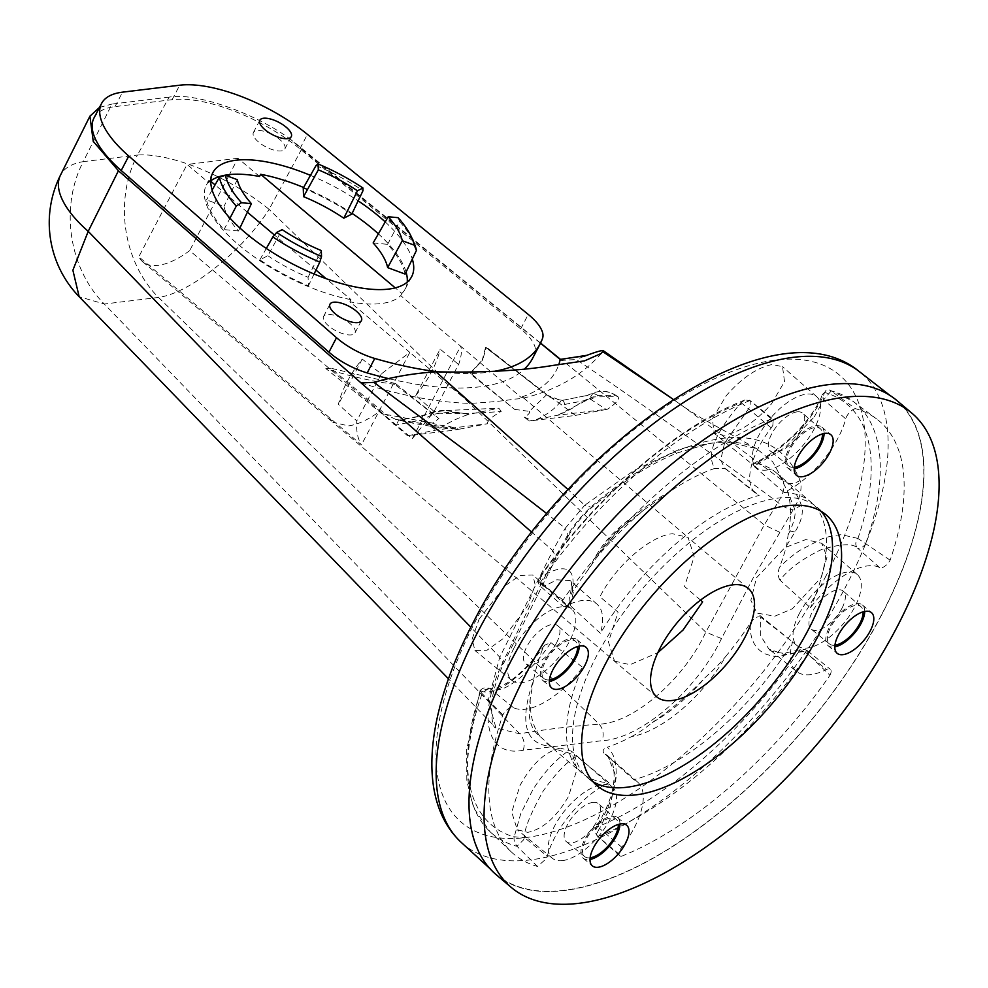 <?xml version="1.0" encoding="UTF-8"?>
<svg xmlns="http://www.w3.org/2000/svg" width="988" height="988" viewBox="0 0 988 988"><rect width="100%" height="100%" fill="white"/><g stroke="black" fill="none" stroke-linecap="round" stroke-linejoin="round"><path stroke-width="0.74" stroke-dasharray="4.94 3.71" d="M554.083 559.529L530.297 604.903L501.484 665.233C477.093 717.362 486.961 757.71 523.22 750.25L602.1 740.679C640.236 738.962 696.256 691.094 721.524 638.532L753.214 577.844L793.129 509.82C800.243 498.014 802.552 488.22 800.058 480.427C786.275 447.502 760.155 433.51 721.697 438.45C683.041 444.069 641.36 463.99 592.541 505.621C581.846 515.007 573.126 525.579 566.371 537.349L554.083 559.529L556.034 558.059L552.811 550.612L499.78 657.181L488.307 700.047L495.964 727.958L519.688 733.8A1615.689 693.107 -147.7 0 1 599.197 724.155C633.629 722.969 683.894 679.485 705.778 632.172L764.243 524.937L777.902 502.447C783.373 494.012 785.176 486.923 783.286 481.156C788.646 484.453 794.229 484.206 800.058 480.427M479.094 619.167L505.399 585.514L519.898 575.522L532.841 574.967L535.187 584.834L527.827 605.582L503.275 638.52L486.936 650.265L474.919 650.487L472.091 639.211L479.094 619.167M756.475 577.819L784.805 547.71L805.8 539.559L821.695 543.301L827.018 556.985L821.102 577.647L792.314 608.806L774.827 616.191L756.981 613.091L750.868 600.309L756.475 577.819M771.492 403.882L784.521 381.59L782.533 366.758L772.406 364.461C757.154 367.524 741.716 378.009 726.069 395.916L712.373 418.9L714.188 433.324L723.92 435.288C739.567 432.336 755.412 421.864 771.492 403.882M301.649 149.139L269.119 209.382A106.42 38.668 28.7 0 0 137.456 155.054L169.121 97.133C194.908 92.02 255.67 113.175 290.62 139.444L301.649 149.139M560.357 359.373L301.908 149.398M864.759 611.424A26.602 12.115 130.2 0 0 862.425 605.002A26.602 12.115 130.2 0 0 829.401 627.269A26.602 12.115 130.2 0 0 828.105 645.67A26.602 12.115 130.2 0 0 834.823 646.893M579.301 646.078A26.602 12.115 130.2 0 0 576.967 639.656A26.602 12.115 130.2 0 0 543.956 661.911A26.602 12.115 130.2 0 0 542.647 680.324A26.602 12.115 130.2 0 0 549.365 681.547M824.115 433.485A26.602 12.115 130.2 0 0 821.781 427.063A26.602 12.115 130.2 0 0 788.757 449.33A26.602 12.115 130.2 0 0 787.461 467.732A26.602 12.115 130.2 0 0 794.179 468.954M619.945 824.017A26.602 12.115 130.2 0 0 617.611 817.595A26.602 12.115 130.2 0 0 584.6 839.849A26.602 12.115 130.2 0 0 583.291 858.263A26.602 12.115 130.2 0 0 590.009 859.486M821.152 511.302A177.371 80.744 130.2 0 0 816.94 507.116A177.371 80.744 130.2 0 0 596.814 655.501A177.371 80.744 130.2 0 0 588.132 778.211A177.371 80.744 130.2 0 0 592.961 781.669M496.297 874.788A310.405 141.296 130.2 0 0 881.518 615.116A310.405 141.296 130.2 0 0 896.709 400.362M834.934 645.213A24.391 11.103 -49.8 0 1 829.611 644.04A24.391 11.103 -49.8 0 1 830.723 627.108A24.391 11.103 -49.8 0 1 861.067 606.768A24.391 11.103 -49.8 0 1 863.117 611.819M549.489 679.868A24.391 11.103 -49.8 0 1 544.153 678.694A24.391 11.103 -49.8 0 1 545.277 661.75A24.391 11.103 -49.8 0 1 575.609 641.422A24.391 11.103 -49.8 0 1 577.671 646.473M794.29 467.275A24.391 11.103 -49.8 0 1 794.216 467.287A24.391 11.103 -49.8 0 1 788.967 466.101A24.391 11.103 -49.8 0 1 792.747 444.724A24.391 11.103 -49.8 0 1 815.014 427.508A24.391 11.103 -49.8 0 1 820.423 428.829A24.391 11.103 -49.8 0 1 822.473 433.88M590.132 857.806A24.391 11.103 -49.8 0 1 590.058 857.819A24.391 11.103 -49.8 0 1 584.797 856.633A24.391 11.103 -49.8 0 1 588.576 835.243A24.391 11.103 -49.8 0 1 610.856 818.039A24.391 11.103 -49.8 0 1 616.253 819.361A24.391 11.103 -49.8 0 1 618.315 824.412M881.333 615.129A310.096 141.161 -49.8 0 1 494.605 872.886A310.096 141.161 -49.8 0 1 511.673 660.009A310.096 141.161 -49.8 0 1 894.548 399.004A310.096 141.161 -49.8 0 1 881.333 615.129M841.974 608.262A24.848 11.313 130.2 0 0 843.258 591.133A24.848 11.313 130.2 0 0 812.346 611.856A24.848 11.313 130.2 0 0 811.21 629.121A24.848 11.313 130.2 0 0 841.974 608.262M556.516 642.916A24.848 11.313 130.2 0 0 557.812 625.787A24.848 11.313 130.2 0 0 526.888 646.51A24.848 11.313 130.2 0 0 525.752 663.763A24.848 11.313 130.2 0 0 556.516 642.916M797.106 411.86A24.848 11.313 130.2 0 0 774.407 429.385A24.848 11.313 130.2 0 0 770.566 451.183A24.848 11.313 130.2 0 0 775.913 452.393A24.848 11.313 130.2 0 0 798.489 435.029A24.848 11.313 130.2 0 0 802.614 413.194A24.848 11.313 130.2 0 0 797.106 411.86M592.948 802.38A24.848 11.313 130.2 0 0 570.249 819.917A24.848 11.313 130.2 0 0 566.396 841.702A24.848 11.313 130.2 0 0 571.756 842.912A24.848 11.313 130.2 0 0 594.331 825.56A24.848 11.313 130.2 0 0 598.456 803.726A24.848 11.313 130.2 0 0 592.948 802.38M700.541 600.074L684.523 586.514L694.169 556.676L688.08 537.398L672.495 533.755C650.376 535.657 615.512 565.951 599.938 596.789L618.08 612.128L608.46 641.879L614.511 661.058L332.833 422.234L348.369 425.89C357.829 424.642 368.326 419.739 379.886 411.181L412.317 438.684L434.09 411.477L458.951 363.621C461.47 356.026 462.038 350.221 460.655 346.22L400.72 295.634A112.187 43.929 -152.4 0 1 349.863 301.809L409.798 352.395L381.331 373.921L362.226 359.089A70.951 32.234 130.3 0 0 338.415 404.388L356.791 420.863C356.051 430.644 357.607 438.635 361.46 444.859L329.029 417.344L332.833 422.234L142.643 261.721A70.951 32.295 130.2 0 0 158.166 265.352A70.951 32.295 130.2 0 0 189.671 250.631L379.886 411.181M799.403 613.425A46.56 21.193 130.2 0 0 797.267 645.757A46.56 21.193 130.2 0 0 854.904 606.694A46.56 21.193 130.2 0 0 857.325 574.596A46.56 21.193 130.2 0 0 799.403 613.425M513.958 648.079A46.56 21.193 130.2 0 0 511.821 680.411A46.56 21.193 130.2 0 0 569.459 641.348A46.56 21.193 130.2 0 0 571.879 609.25A46.56 21.193 130.2 0 0 513.958 648.079M766.663 470.09A46.56 21.193 130.2 0 0 808.95 437.573A46.56 21.193 130.2 0 0 816.681 396.657A46.56 21.193 130.2 0 0 806.356 394.15A46.56 21.193 130.2 0 0 763.848 427.001A46.56 21.193 130.2 0 0 756.623 467.818A46.56 21.193 130.2 0 0 766.663 470.09M562.505 860.622A46.56 21.193 130.2 0 0 604.792 828.105A46.56 21.193 130.2 0 0 612.523 787.189A46.56 21.193 130.2 0 0 602.198 784.682A46.56 21.193 130.2 0 0 559.677 817.533A46.56 21.193 130.2 0 0 552.465 858.35A46.56 21.193 130.2 0 0 562.505 860.622M412.317 438.684L460.655 346.22L520.898 397.225C526.221 397.818 523.862 398.473 513.834 399.177C502.966 401.017 488.467 402.412 470.362 403.351L409.798 352.395L361.46 444.859M614.561 661.096L630.023 664.726L657.835 652.685M448.885 426.273L458.852 429.274L453.924 430.175L448.885 426.273C440.253 425.371 434.806 424.309 432.559 423.111L438.919 418.554A41741.987 15705.421 -154.2 0 1 394.681 384.283L395.484 383.517L438.919 418.554M560.381 748.114C545.265 751.51 531.791 763.996 519.96 785.546L511.747 812.247L517.267 829.722L527.79 832.353C542.906 829.13 556.516 817.088 568.606 796.242L577.041 769.146L571.422 751.189L560.381 748.114M389.889 378.923A257.189 100.702 -152.4 0 0 451.973 387.889A257.189 100.702 27.6 0 0 502.608 381.739A257.189 100.702 -152.4 0 0 524.826 368.672M361.052 382.924A283.803 111.113 27.6 0 0 470.362 403.351M94.008 117.943A101.986 39.928 -152.4 0 1 114.991 106.618L172.134 99.677A101.986 39.928 -152.4 0 1 299.87 148.83L520.701 328.893A44.806 17.537 -152.4 0 1 521.775 329.782A44.349 17.364 -152.4 0 1 535.064 352.543A257.189 100.702 -152.4 0 1 532.618 358.298M601.272 353.457C582.031 375.44 556.096 390.309 523.455 398.09L520.898 397.225A283.803 111.113 27.6 0 0 558.726 364.757M169.121 97.133L111.977 104.073L83.264 161.637A106.42 44.608 26.5 0 0 60.441 175.247M99.529 107.383L111.977 104.073M434.09 411.477L415.763 395.509L440.142 349.122L458.642 364.535M415.763 395.509A70.951 32.234 130.3 0 0 440.142 349.122M400.72 295.634L401.857 293.473L395.237 287.879M259.511 176.457L237.96 158.265L229.426 174.592M228.475 176.407L189.671 250.631M329.029 417.344L138.814 256.806A70.951 32.295 130.2 0 0 142.643 261.721M210.765 181.286L209.789 180.471L208.653 182.632L187.103 164.44L138.814 256.806M349.863 301.809L350.999 299.636L326.164 278.69M315.962 270.082L274.466 235.058M247.383 212.198L215.051 184.904M381.331 373.921L356.791 420.863M362.226 359.089L338.415 404.388M606.2 409.44L575.461 415.417L529.148 421.036L557.726 415.219L607.669 409.156L606.2 409.44L590.738 399.411L564.58 404.463A34.234 28.356 83.5 0 1 560.814 404.277L547.611 395.299L485.577 347.418L482.033 360.855L470.041 373.662A41777.629 15718.635 -154.2 0 1 514.6 409.365L470.288 372.945L470.041 373.662M593.096 396.904L557.726 415.219C568.149 411.045 576.103 406.513 581.611 401.61L593.096 396.892L617.994 396.694L615.894 395.336L598.16 395.459L590.738 399.411C589.503 396.188 588.021 394.99 586.304 395.793L593.047 393.162L589.317 398.843L581.611 401.61M394.681 384.283C373.427 381.664 350.481 376.428 325.842 368.573L383.776 415.195L407.599 435.794L453.924 430.175M395.484 383.517L330.968 368.24L385.715 414.392L432.559 423.111M514.6 409.365L529.272 411.366L546.475 394.879L486.331 347.628L482.712 359.583L470.288 372.945M529.272 411.366C530.309 412.675 528.642 414.602 524.27 417.121L529.148 421.036M575.461 415.417L560.814 404.277M383.776 415.195L385.715 414.392L396.015 419.542L458.852 429.274L487.417 423.753L437.486 429.817L407.599 435.794M209.789 180.471A112.187 43.929 27.6 0 0 206.406 184.991A112.187 43.929 27.6 0 0 238.948 245.086A112.187 43.929 27.6 0 0 350.999 299.636M401.857 293.473A112.187 43.929 27.6 0 0 405.241 288.941A112.187 43.929 27.6 0 0 407.217 282.148M406.08 272.058A112.187 43.929 27.6 0 0 378.379 233.847M385.234 221.929A112.187 43.929 -152.4 0 1 412.305 259.054M493.938 371.389A257.189 100.702 -152.4 0 1 441.278 372.118M560.739 360.422L576.387 359.521C644.682 405.759 711.854 453.406 777.902 502.447C783.064 506.832 788.14 509.302 793.129 509.82M584.13 356.31L576.387 359.521M237.96 158.265L187.103 164.44M210.777 180.829A112.187 43.929 27.6 0 0 208.653 182.632M352.111 213.42A112.187 43.929 27.6 0 0 303.6 187.473M303.242 188.103A110.384 43.225 -152.4 0 1 351.802 214.087M373.143 242.949L387.642 244.332A110.384 43.225 -152.4 0 1 405.117 274.084M238.503 230.982L224.004 229.599A110.384 43.225 -152.4 0 1 206.529 199.848L224.017 206.319A90.933 35.605 27.6 0 0 238.503 230.982L239.911 228.006M267.834 255.731A90.933 35.605 27.6 0 0 308.083 277.27L308.404 285.828A110.384 43.225 -152.4 0 1 259.844 259.844L267.834 255.731L282.16 229.624M616.006 395.41L617.352 396.41C620.439 398.3 617.204 402.548 607.669 409.156M536.237 419.727C547.945 414.207 556.256 407.834 561.172 400.585L586.724 395.533L561.172 400.585L546.475 394.879M487.417 423.753C487.22 420.888 491.839 416.751 501.237 411.366C483.959 413.033 453.702 414.503 431.793 412.749L424.223 415.466L400.671 420.073L396.027 419.542C418.159 424.704 439.03 427.94 458.667 429.274M393.841 424.544A34.234 26.318 -97.3 0 0 397.337 424.766L421.592 419.937L430.002 415.874C436.894 412.12 457.58 411.267 468.547 414.478C458.099 417.751 447.749 422.864 437.486 429.817M400.671 420.073C398.547 419.875 397.435 421.444 397.337 424.766M325.842 368.573L330.968 368.24M485.577 347.418L486.331 347.628L485.577 347.418M524.27 417.121L531.853 420.419M564.58 404.463C564.111 401.202 562.975 399.918 561.172 400.585M501.237 411.366L498.792 408.18L468.547 414.478M721.524 638.532L705.778 632.172L269.119 209.382C241.924 251.755 189.708 293.312 158.475 297.425L599.197 724.155C603.199 728.934 604.162 734.442 602.1 740.679M501.484 665.233L503.472 663.726L499.78 657.181L470.819 627.207M566.371 537.349L568.359 535.866L565.222 528.259L552.811 550.612L531.717 532.162M592.541 505.621L591.849 507.437L584.723 505.263L565.222 528.259L546.735 513.575M756.388 448.527L701.035 417.875L684.462 407.303L783.286 481.156L772.715 461.779L756.462 448.552L723.006 441.08L681.226 448.527L634.061 470.399L584.723 505.263L567.976 489.505M310.479 175.37A112.187 43.929 -152.4 0 1 358.138 200.848M684.425 407.278L673.384 399.473L684.351 407.241M387.642 244.332L399.572 221.571A109.643 42.929 -152.4 0 1 414.021 242.9M398.127 217.693L399.572 221.571M316.024 165.564A109.643 42.929 -152.4 0 1 362.991 190.696M314.085 273.997L308.404 285.828M308.083 277.27L321.31 250.569M259.844 259.844L266.315 248.457M212.124 190.042L206.529 199.848M224.004 229.599L229.982 218.15M237.318 179.68L224.017 206.319M598.16 395.459L593.047 393.162C601.099 389.902 609.151 390.976 617.191 396.373M586.736 395.533L593.578 392.854C601.593 390.137 609.028 390.952 615.882 395.324L615.882 395.324M424.223 415.466L422.802 415.454L421.592 419.937L436.103 430.089M468.905 414.367L445.884 410.514L430.768 412.539L422.802 415.454L400.066 419.986M431.793 412.749L430.002 415.874M271.577 134.183A17.735 6.941 27.6 0 0 253.41 132.516A17.735 6.941 27.6 0 0 258.56 142.025A17.735 6.941 27.6 0 0 284.853 148.953A17.735 6.941 27.6 0 0 279.703 139.456A17.735 6.941 27.6 0 0 273.108 134.986M341.725 318.148A17.735 6.941 27.6 0 0 323.558 316.481A17.735 6.941 27.6 0 0 328.695 325.978A17.735 6.941 27.6 0 0 354.988 332.907A17.735 6.941 27.6 0 0 349.851 323.409A17.735 6.941 27.6 0 0 343.256 318.951M772.838 425.396L773.234 419.357L771.418 418.912L750.003 400.56L744.927 399.979L741.161 402.684C714.559 433.337 705.815 455.221 714.942 468.349A177.371 80.744 130.2 0 0 671 490.777L644.633 509.438C627.442 523.726 611.313 539.942 596.233 558.084L588.206 569.73A177.371 80.744 130.2 0 0 572.089 592.405L569.644 597.728L570.261 605.595L600.42 633.283A177.371 80.744 -49.8 0 1 759.142 495.445A66.665 30.344 -49.8 0 1 755.795 493.432A66.665 30.344 -49.8 0 1 771.22 427.903L772.838 425.396M771.22 427.903L748.558 408.859L750.102 406.537L750.287 400.77L773.234 419.344M771.418 418.912A283.334 128.971 130.2 0 0 563.024 599.877A8.719 3.964 130.2 0 0 562.617 605.805A8.719 3.964 130.2 0 0 566.593 605.607A66.665 30.344 -49.8 0 1 596.974 604.125A66.665 30.344 -49.8 0 1 600.42 633.283M741.161 402.684L748.558 408.859L724.562 443.155L720.721 459.951L724.587 468.127L755.795 493.432M725.649 468.781L759.142 495.445M726.921 469.559L725.661 468.769L714.942 468.349M570.261 605.595L573.435 591.812L570.187 580.598L556.775 579.808L544.277 586.255L566.593 605.607M563.024 599.877L540.201 583.204L540.634 586.489L544.277 586.255C541.041 583.451 539.794 580.339 540.522 576.918L538.312 579.536L540.201 583.204M572.089 592.405C576.572 567.445 566.05 562.296 540.522 576.918M671 490.777C653.871 500.508 636.692 512.747 619.464 527.506C609.818 535.928 601.914 545.487 595.764 556.182L588.206 569.73M644.633 509.438L618.241 530.148C611.498 535.558 604.878 543.598 598.395 554.28L596.233 558.084M619.464 527.506L618.55 529.926L598.395 554.28L595.764 556.182M482.107 693.601C479.859 690.859 479.427 689.97 480.835 690.921L489.319 688.327L490.53 689.068C488.245 688.438 485.528 690.019 482.366 693.848L482.107 693.601A281.592 128.181 130.2 0 0 489.739 831.414A281.592 128.181 130.2 0 0 516.983 846.296L523.566 839.849L524.443 837.552L547.278 856.275A66.665 30.344 -49.8 0 1 608.966 782.718A177.371 80.744 -49.8 0 1 582.093 773.122A177.371 80.744 -49.8 0 1 582.611 667.345A66.665 30.344 -49.8 0 1 513.303 707.544A8.719 3.964 130.2 0 0 502.855 714.966A283.334 128.971 130.2 0 0 511.179 851.792A283.334 128.971 130.2 0 0 537.46 866.439L546.302 858.708L547.278 856.275M511.179 851.792L489.739 831.414L473.684 807.875L466.818 780.952L466.682 749.324L480.106 690.686L480.835 690.921A275.38 125.353 130.2 0 0 514.192 836.947C513.562 839.417 514.501 842.529 516.983 846.284M513.303 707.544L490.53 689.068C497.717 690.698 502.806 690.711 517.638 679.781C530.025 669.765 541.115 657.366 550.921 642.595L544.487 645.25L542.844 648.338A177.371 80.744 130.2 0 0 533.483 680.238C519.009 722.277 524.85 744.322 550.995 746.397A177.371 80.744 130.2 0 0 566.569 752.164C553.922 761.489 542.61 774.147 532.631 790.141L520.688 813.89L514.192 836.947M480.921 690.945C483.7 692.341 487.739 692.366 493.012 691.044C494.025 691.131 502.497 687.475 508.301 683.313C512.525 680.905 525.999 668.592 527.394 666.641L542.844 648.338M533.483 680.238L530.247 698.837C527.246 716.794 530.47 729.255 539.917 736.258L550.995 746.397M530.247 698.837C529.827 714.534 533.051 727.007 539.917 736.258M608.966 782.718L576.93 756.462C567.976 760.55 556.689 772.134 543.079 791.215C530.26 814.186 524.048 829.636 524.443 837.552L514.229 836.774M537.46 866.439L517.243 846.543M502.855 714.966L482.366 693.848M550.921 642.595L582.611 667.345M566.569 752.164L576.93 756.462M814.297 416.85L823.708 399.732L845.728 418.863A66.665 30.344 -49.8 0 1 838.318 437.486A66.665 30.344 -49.8 0 1 784.04 492.432L753.968 466.274L785.472 447.231L814.297 416.85M890.139 560.171L857.819 538.411C855.188 542.054 855.126 545.327 857.621 548.216C853.311 543.178 841.171 543.659 821.226 549.661C802.231 558.912 788.473 569.063 779.977 580.141L810.395 607.793A66.665 30.344 -49.8 0 1 879.703 567.594A8.719 3.964 130.2 0 0 890.139 560.171A283.334 128.971 130.2 0 0 876.541 418.9A283.334 128.971 130.2 0 0 855.546 408.699L831.155 390.952L823.708 399.732L822.177 394.817C818.941 405.512 803.293 427.199 789.35 439.08C777.433 449.775 765.465 457.926 753.436 463.52L753.968 466.274M855.546 408.699A8.719 3.964 130.2 0 0 845.728 418.863M779.977 580.141C777.803 576.535 777.667 572.237 779.544 567.211A177.371 80.744 130.2 0 0 786.559 545.648L788.152 534.78C791.376 518.083 791.24 503.843 787.757 492.073L780.681 477.451A177.371 80.744 130.2 0 0 775.592 472.227A177.371 80.744 130.2 0 0 755.832 463.384C758.92 462.075 772.073 454.147 777.507 449.738C785.522 443.97 798.094 432.052 800.49 429.027C807.011 422.494 821.25 403.351 824.511 392.569L826.129 390.248L829.117 389.865L831.155 390.952M879.703 567.594L857.621 548.216C859.992 548.933 862.796 547.414 866.031 543.659M755.832 463.384L753.424 463.508M784.04 492.432A177.371 80.744 -49.8 0 1 810.901 502.028A177.371 80.744 -49.8 0 1 810.395 607.793M824.511 392.569L822.177 394.817L826.129 390.248M857.819 538.411L842.06 534.804C839.553 534.459 829.525 536.002 821.942 538.868L800.255 550.118C791.413 555.787 780.038 566.371 779.544 567.211M786.559 545.648L794.994 532.001C801.503 521.269 803.652 512.402 801.441 505.411C797.057 493.259 790.141 483.947 780.681 477.451M788.152 534.78L789.955 531.025C794.562 520.627 796.081 513.204 794.5 508.746L787.757 492.073M794.994 532.001L789.955 531.025M621.785 847.235L599.593 828.438L610.139 807.381L615.857 775.827L607.496 755.61L603.977 753.177L633.851 779.693A66.665 30.344 -49.8 0 1 637.618 782.064A66.665 30.344 -49.8 0 1 634.16 828.006A66.665 30.344 -49.8 0 1 621.785 847.235A8.719 3.964 130.2 0 0 619.711 855.756A8.719 3.964 130.2 0 0 621.576 856.226L597.839 836.478C595.319 832.723 595.196 829.512 597.468 826.845L597.567 826.66C602.087 819.657 606.175 811.593 609.831 802.478L612.745 793.92L615.709 779.977C616.994 774.024 615.425 759.784 614.45 759.006C613.499 755.141 611.164 751.213 607.447 747.2A177.371 80.744 130.2 0 0 631.567 736.616C662.207 731.281 703.135 696.355 725.316 656.946A177.371 80.744 130.2 0 0 750.3 623.156C749.596 636.964 753.696 646.745 762.588 652.463C763.119 653.673 775.222 657.329 778.458 656.44L798.205 652.426L800.107 649.709L803.874 651.03L826.413 669.531A66.665 30.344 -49.8 0 1 796.439 671.371A66.665 30.344 -49.8 0 1 792.586 641.854A177.371 80.744 -49.8 0 1 633.851 779.693M798.205 652.426L798.366 652.376C800.811 650.956 803.985 651.512 807.9 654.056L807.604 650.87L784.25 654.488L768.862 649.005L760.735 635.914L760.637 617.142L792.586 641.854M621.576 856.226A283.334 128.971 130.2 0 0 829.969 675.261L808.196 654.291M599.593 828.438C596.851 832.476 596.357 835.243 598.111 836.725L597.789 836.503C594.862 833.168 594.467 829.747 596.616 826.227L599.593 828.438M619.711 855.756L597.789 836.503M603.977 753.177C602.223 750.621 603.372 748.632 607.447 747.2M750.3 623.156C753.795 618.031 757.24 616.03 760.637 617.142M631.567 736.616C638.125 733.133 644.979 728.465 652.154 722.623C670.667 712.274 688.327 697.269 705.123 677.607C714.077 669.419 720.808 662.54 725.316 656.946M652.154 722.623C670.346 710.335 688.006 695.33 705.123 677.607M829.969 675.261A8.719 3.964 130.2 0 0 830.328 669.296A8.719 3.964 130.2 0 0 826.413 669.531M825.091 577.634A292.769 133.269 130.2 0 0 775.395 360.089A292.769 133.269 130.2 0 0 476.08 620.007A292.769 133.269 130.2 0 0 525.777 837.565A292.769 133.269 130.2 0 0 825.091 577.634M461.396 842.554A308.33 140.358 130.2 0 0 845.926 586.267A308.33 140.358 130.2 0 0 859.066 371.377M540.51 343.182L290.62 139.444M535.064 352.543L542.622 338.081M299.87 148.83L307.429 134.368M520.701 328.893L528.271 314.431M172.134 99.677L179.693 85.215M114.991 106.618L122.561 92.156M779.52 532.162L764.243 524.937L562.567 360.509M523.22 750.25C525.208 744.026 524.023 738.542 519.688 733.8L104.283 304.008L158.475 297.425A106.42 85.104 -96.9 0 1 137.456 155.054L83.264 161.637A106.42 85.104 -96.9 0 0 104.283 304.008L79.163 296.709M750.003 400.56A281.592 128.181 130.2 0 0 539.942 582.982M540.399 576.992A275.38 125.353 -49.8 0 1 741.296 402.536M618.55 529.926L630.085 520.417M865.735 543.425A281.592 128.181 130.2 0 0 852.854 401.19A281.592 128.181 130.2 0 0 830.871 390.742M857.93 538.448A275.38 125.353 130.2 0 0 824.572 392.421M801.441 505.411L794.5 508.746M597.839 836.478A281.592 128.181 130.2 0 0 807.9 654.056M798.366 652.376A275.38 125.353 -49.8 0 1 597.468 826.845M862.425 605.002L871.478 612.646M576.967 639.656L586.02 647.301M821.781 427.063L830.834 434.708M617.611 817.595L626.664 825.239M816.94 507.116L825.993 514.76M861.067 606.768L843.258 591.133M575.609 641.422L557.812 625.787M788.967 466.101L770.566 451.183M584.797 856.633L566.396 841.702M748.299 588.44L687.969 537.534M489.937 868.625L494.605 872.886M857.325 574.596L821.695 543.301M571.879 609.25L532.841 574.967M756.623 467.818L714.151 433.374M552.465 858.35L517.23 829.772M405.241 288.941L411.675 276.652M482.033 360.855L482.712 359.583M561.974 400.313C553.045 398.72 548.192 396.966 547.401 395.052L486.232 347.01M568.359 535.866L556.034 558.059L503.46 663.726C497.273 677.595 493.383 690.081 491.814 701.159C491.258 719.066 492.629 728.008 495.964 727.958L448.478 678.842M568.384 535.866C574.423 525.369 582.253 515.897 591.849 507.449C621.6 482.021 650.19 463.817 677.595 452.837L708.804 443.674C728.638 440.438 744.532 442.068 756.462 448.552M446.477 410.514L498.792 408.18M284.853 148.953L291.275 136.653M354.988 332.907L361.423 320.618M430.768 412.552C437.721 410.81 442.76 410.131 445.884 410.502M323.558 316.481L329.98 304.181M253.41 132.516L259.844 120.227M540.56 343.083L293.51 141.655M206.406 184.991L212.828 172.69M612.523 787.189L571.459 751.139M816.681 396.657L782.57 366.709M511.821 680.411L474.919 650.487M797.267 645.757L756.981 613.091M523.628 397.954L688.08 537.386M889.571 395.126L894.548 399.004M656.773 696.886L614.487 661.194M616.253 819.361L598.456 803.726M820.423 428.829L802.614 413.194M544.153 678.694L525.752 663.763M829.611 644.04L811.21 629.121M588.132 778.211L597.184 785.855M583.291 858.263L592.343 865.896M787.461 467.732L796.513 475.376M542.647 680.324L551.699 687.969M828.105 645.67L837.157 653.315M596.974 604.125L570.187 580.598M538.312 579.536C538.04 582.5 538.806 584.81 540.621 586.477L562.617 605.805M570.162 580.586C569.298 582.08 574.003 576.572 569.656 597.728M744.927 399.979C676.163 426.594 594.344 497.705 538.695 578.647M749.41 400.189L750.547 400.943M480.18 690.575C482.589 687.796 485.639 687.043 489.319 688.327C493.37 688.352 491.752 691.304 507.239 682.869C519.626 674.804 532.063 662.269 544.512 645.263M546.574 743.137L582.093 773.122M829.117 389.865L852.854 401.19L876.541 418.9M775.592 472.227L810.901 502.028M637.618 782.064L607.496 755.61M607.472 755.598L612.733 764.49C615.129 773.9 613.733 782.792 613.239 785.411C611.819 796.649 606.286 810.259 596.616 826.227L596.616 826.227M807.616 650.882C805.578 649.375 803.071 648.993 800.107 649.709L784.114 653.266C774.666 652.463 769.578 651.03 768.862 648.993L796.439 671.371M807.604 650.87L830.328 669.296"/><path stroke-width="1.48" d="M526.567 672.766A310.405 141.296 130.2 0 0 511.376 887.52A310.405 141.296 130.2 0 0 896.598 627.849A310.405 141.296 130.2 0 0 911.788 413.095A310.405 141.296 130.2 0 0 526.567 672.766M605.866 663.133A177.371 80.744 -49.8 0 1 825.993 514.76A177.371 80.744 -49.8 0 1 817.311 637.47A177.371 80.744 -49.8 0 1 597.184 785.855A177.371 80.744 -49.8 0 1 605.866 663.133M593.652 847.494A26.602 12.115 -49.8 0 1 626.664 825.239A26.602 12.115 -49.8 0 1 625.367 843.641A26.602 12.115 -49.8 0 1 592.343 865.896A26.602 12.115 -49.8 0 1 593.652 847.494M797.81 456.962A26.602 12.115 -49.8 0 1 830.834 434.708A26.602 12.115 -49.8 0 1 829.525 453.109A26.602 12.115 -49.8 0 1 796.513 475.376A26.602 12.115 -49.8 0 1 797.81 456.962M552.996 669.555A26.602 12.115 -49.8 0 1 586.02 647.301A26.602 12.115 -49.8 0 1 584.723 665.702A26.602 12.115 -49.8 0 1 551.699 687.969A26.602 12.115 -49.8 0 1 552.996 669.555M838.454 634.901A26.602 12.115 -49.8 0 1 871.478 612.646A26.602 12.115 -49.8 0 1 870.169 631.048A26.602 12.115 -49.8 0 1 837.157 653.315A26.602 12.115 -49.8 0 1 838.454 634.901M834.823 646.893A26.602 12.115 130.2 0 0 861.116 623.416A26.602 12.115 130.2 0 0 864.759 611.424M549.365 681.547A26.602 12.115 130.2 0 0 575.671 658.07A26.602 12.115 130.2 0 0 579.301 646.078M794.179 468.954A26.602 12.115 130.2 0 0 820.472 445.477A26.602 12.115 130.2 0 0 824.115 433.485M590.009 859.486A26.602 12.115 130.2 0 0 616.314 836.009A26.602 12.115 130.2 0 0 619.945 824.017M592.961 781.669A177.371 80.744 130.2 0 0 808.258 629.825A177.371 80.744 130.2 0 0 821.152 511.302M911.788 413.095L896.709 400.362A310.405 141.296 130.2 0 0 511.488 660.033A310.405 141.296 130.2 0 0 496.297 874.788L511.376 887.52M863.117 611.819A24.391 11.103 -49.8 0 1 859.795 623.576A24.391 11.103 -49.8 0 1 834.934 645.213M577.671 646.473A24.391 11.103 -49.8 0 1 574.349 658.23A24.391 11.103 -49.8 0 1 549.489 679.868M822.473 433.88A24.391 11.103 -49.8 0 1 813.099 454.566A24.391 11.103 -49.8 0 1 794.29 467.275M618.315 824.412A24.391 11.103 -49.8 0 1 608.941 845.086A24.391 11.103 -49.8 0 1 590.132 857.806M744.829 637.532A70.951 32.295 -49.8 0 1 656.773 696.886A70.951 32.295 -49.8 0 1 660.243 647.795A70.951 32.295 -49.8 0 1 748.299 588.44A70.951 32.295 -49.8 0 1 744.829 637.532M389.889 378.923A257.189 100.702 -152.4 0 1 367.19 372.921A44.349 17.364 -152.4 0 1 329.992 353.062A44.744 17.525 -152.4 0 1 328.955 352.173L121.215 170.516A101.986 39.928 -152.4 0 1 94.008 117.943L101.566 103.468A101.986 39.928 -152.4 0 1 122.561 92.156L179.693 85.215A101.986 39.928 -152.4 0 1 307.429 134.368L528.271 314.431A44.398 17.389 -152.4 0 1 529.333 315.32A44.349 17.364 -152.4 0 1 542.622 338.081A257.189 100.702 -152.4 0 1 540.177 343.824A257.189 100.702 -152.4 0 1 493.938 371.389M540.177 343.824L532.618 358.298A257.189 100.702 -152.4 0 1 524.826 368.672M558.726 364.757A283.803 111.113 27.6 0 0 560.221 359.471L540.51 343.182M560.221 359.471L586.86 355.31C598.926 350.864 604.187 349.604 602.668 351.555L601.272 353.457L584.563 360.855L551.65 365.634C520.762 370.759 482.181 372.822 435.918 371.797C413.231 373.378 392.557 376.897 373.933 382.381L361.052 382.924L118.437 170.751L93.243 141.358L89.92 116.176L99.529 107.383M602.902 350.444L602.668 351.555L673.384 399.473L602.939 350.468M395.237 287.879L260.647 174.296L259.511 176.457A112.187 43.929 27.6 0 0 210.777 180.829M229.426 174.592L228.475 176.407M326.164 278.69L315.962 270.082M274.466 235.058L247.383 212.198M215.051 184.904L210.765 181.286M407.217 282.148A112.187 43.929 27.6 0 0 406.08 272.058M378.379 233.847A112.187 43.929 27.6 0 0 372.698 228.846A112.187 43.929 27.6 0 0 352.111 213.42M358.138 200.848A112.187 43.929 -152.4 0 1 379.12 216.557A112.187 43.929 -152.4 0 1 385.234 221.929M412.305 259.054A112.187 43.929 -152.4 0 1 411.675 276.652A112.187 43.929 -152.4 0 1 245.382 232.785A112.187 43.929 -152.4 0 1 212.828 172.69A112.187 43.929 -152.4 0 1 310.479 175.37M441.278 372.118A257.189 100.702 -152.4 0 1 374.761 358.459A44.349 17.364 -152.4 0 1 337.55 338.6A44.411 17.389 -152.4 0 1 336.513 337.711L128.773 156.055A101.986 39.928 -152.4 0 1 101.566 103.468M586.86 355.31L584.13 356.31M303.6 187.473A112.187 43.929 27.6 0 0 260.647 174.296M351.802 214.087L343.812 218.2A90.933 35.605 27.6 0 0 303.563 196.661L303.242 188.103L316.024 165.564L318.099 163.996L318.321 169.85A91.785 35.939 -152.4 0 1 357.471 190.795L362.917 187.979L362.991 190.696L351.802 214.087M388.21 216.743L398.127 217.693A105.099 41.15 -152.4 0 1 411.922 238.083L414.021 242.9A109.643 42.929 -152.4 0 1 416.467 250.347L405.117 274.084L387.629 267.612A90.933 35.605 27.6 0 0 373.143 242.949L388.21 216.743A91.785 35.939 -152.4 0 1 402.301 240.739L387.629 267.612M356.273 311.121A17.735 6.941 -152.4 0 1 361.423 320.618A17.735 6.941 -152.4 0 1 335.13 313.678A17.735 6.941 -152.4 0 1 329.98 304.181A17.735 6.941 -152.4 0 1 356.273 311.121M286.125 127.156A17.735 6.941 -152.4 0 1 291.275 136.653A17.735 6.941 -152.4 0 1 264.982 129.724A17.735 6.941 -152.4 0 1 259.844 120.227A17.735 6.941 -152.4 0 1 286.125 127.156M435.918 371.797L567.976 489.505M416.467 250.347L414.256 245.16L402.301 240.739M357.471 190.795L343.812 218.2M303.563 196.661L318.321 169.85M314.085 273.997L319.816 262.079L321.52 256.423L321.31 250.569A91.785 35.939 -152.4 0 1 282.16 229.624L276.702 232.439L272.849 236.947L266.315 248.457M319.816 262.079A109.643 42.929 -152.4 0 1 272.849 236.947M229.982 218.15L236.28 206.084A109.643 42.929 -152.4 0 1 219.373 177.309L212.124 190.042M239.911 228.006L251.409 203.664L241.492 202.725L236.28 206.084M251.409 203.664A91.785 35.939 -152.4 0 1 237.318 179.68L225.363 175.259L219.373 177.309M411.922 238.083A105.099 41.15 -152.4 0 1 414.256 245.16M318.099 163.996A105.099 41.15 -152.4 0 1 362.917 187.979M276.702 232.439A105.099 41.15 27.6 0 0 321.52 256.423M241.492 202.725A105.099 41.15 -152.4 0 1 225.363 175.259M273.108 134.986A17.735 6.941 27.6 0 0 271.577 134.183M343.256 318.951A17.735 6.941 27.6 0 0 341.725 318.148M657.835 652.685L682.98 630.097L702.641 601.89L700.541 600.074M461.396 842.554C415.442 799.774 425.89 713.003 473.635 621.736C560.912 450.59 770.418 298.252 859.066 371.377A308.33 140.358 130.2 0 0 478.365 630.887A308.33 140.358 130.2 0 0 461.396 842.554L489.937 868.625M374.761 358.459L367.19 372.921M121.215 170.516L128.773 156.055M328.955 352.173L336.513 337.711M531.717 532.162L361.052 382.924M118.437 170.751L88.216 231.34L470.819 627.207M89.92 116.176L60.441 175.247A106.42 44.608 26.5 0 0 88.216 231.34L72.877 270.218L79.163 296.709L448.478 678.842M546.735 513.575L471.115 454.826L373.933 382.381M560.431 359.36L585.649 355.705M60.441 175.247A106.42 106.42 0 0 0 79.151 296.721M560.529 359.373L540.56 343.083M859.066 371.377L889.571 395.126"/></g></svg>

